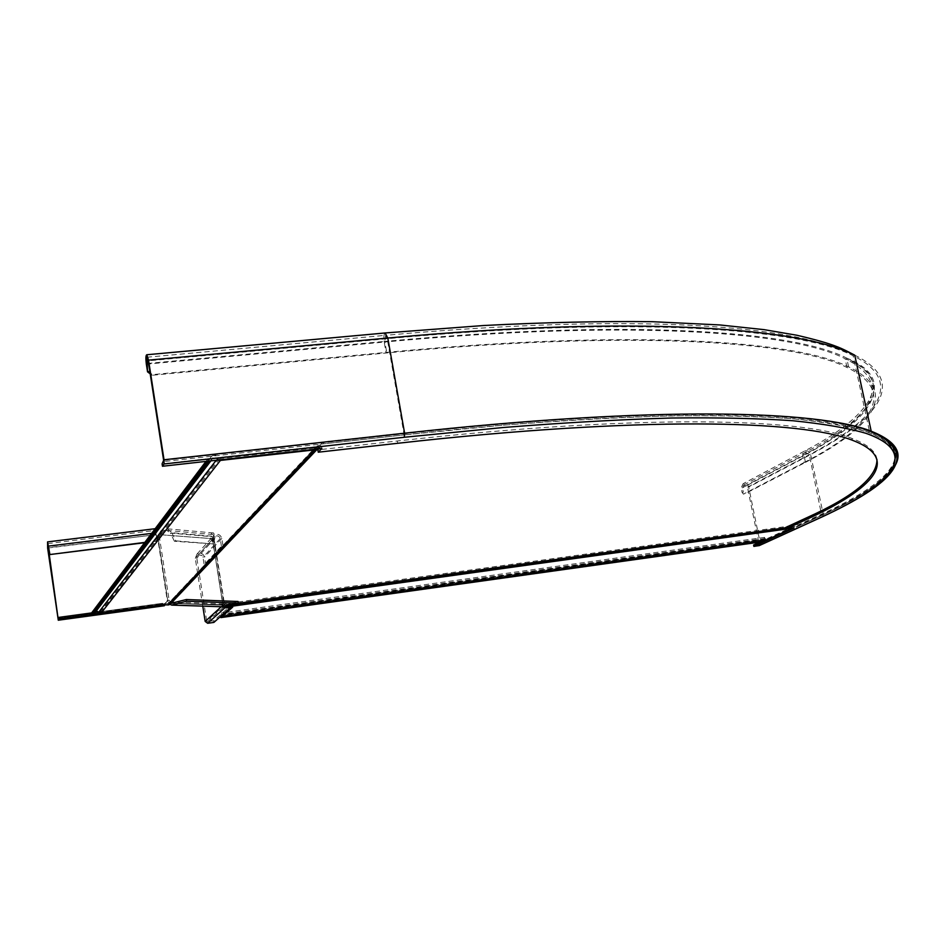 <?xml version="1.0" encoding="UTF-8"?>
<svg xmlns="http://www.w3.org/2000/svg" width="945" height="945" viewBox="0 0 945 945"><rect width="100%" height="100%" fill="white"/><g stroke="black" fill="none" stroke-linecap="round" stroke-linejoin="round"><path stroke-width="0.71" stroke-dasharray="4.72 3.54" d="M171.01 603.382L170.809 602.036L223.93 603.938L224.13 605.225L226.044 606.04L225.064 604.812L225.371 605.568L232.73 604.552M791.331 528.361L791.839 526.932L798.95 525.845L798.714 524.699L821.323 514.304C889.41 483.025 921.399 451.226 868.762 431.204C816.303 410.307 652.558 405.535 403.55 433.082L323.143 441.953L320.308 444.941L316.622 446.477L318.181 447.658L320.627 446.831L323.462 443.843L323.143 441.953M763.229 541.627L764.599 537.374L766.206 539.04L790.634 527.794L791.922 525.633L798.714 524.699M821.323 514.304L821.571 515.486C890.84 483.556 921.836 451.367 865.478 431.428C847.275 426.101 822.965 421.872 792.524 418.729C758.445 416.32 717.976 415.363 671.104 415.859C620.664 417.277 564.555 420.395 502.775 425.226L403.881 434.936C652.912 407.307 816.645 411.914 869.081 432.692C921.694 452.584 889.682 484.277 821.571 515.486L798.95 525.845M792.17 526.778L791.922 525.633M237.053 603.442L224.13 605.225L171.529 603.394L223.658 605.213L223.008 604.706L223.835 602.225L222.477 602.567L222.595 605.497L224.213 605.272L224.697 606.619M403.55 433.082L403.881 434.936L323.462 443.843M791.603 525.774L223.93 603.938L225.064 604.812L791.024 526.79L791.544 527.428L785.248 528.302M785.354 528.787L791.449 527.948L790.918 527.298L225.725 605.272L226.965 605.627L227.166 606.903M228.052 605.757L226.221 606.229M766.206 539.04L222.169 615.018L221.26 613.045L220.669 616.364L762.993 540.516M766.23 540.186L764.741 538.52L764.139 540.493M221.224 615.88L221.413 614.309L221.862 615.301L765.521 539.359M766.159 539.052L222.169 615.018L230.131 607.918M231.123 607.044L232.494 605.816L226.965 605.627L790.634 527.794M232.706 607.092L232.494 605.816M318.63 447.245L170.005 604.115L169.214 602.851L170.324 603.666L317.059 449.005M207.262 461.266L207.049 459.955L209.471 459.565L211.68 456.14C214.621 454.569 217.09 455.183 219.075 457.959L220.102 458.502L314.803 447.954L316.622 446.477L169.214 602.851L317.508 445.65M320.627 446.831L320.308 444.941M319.103 445.083L169.769 602.343M170.005 604.115L317.603 448.438L316.043 447.257L168.21 603.583L168.423 604.93M220.102 458.502L100.938 611.698L98.67 609.856L96.52 609.513L94.913 610.163L93.307 612.655L91.559 612.974M207.049 459.955L205.951 461.408M218.508 460.002L217.338 458.809L212.897 457.711L211.042 460.841M94.878 612.809L96.26 611.002M100.938 611.698L162.115 603.382L168.21 603.583L314.803 447.954M162.327 604.729L162.115 603.382M759.402 545.548L760.288 543.517L748.7 487.053C747.672 484.076 745.794 482.978 743.089 483.734L741.152 488.022L742.049 492.392L743.42 494.105L744.684 493.94L743.313 492.227L742.049 492.392M758.729 542.265L747.448 487.207L743.703 484.998L742.416 487.856L743.313 492.227M753.59 545.029L758.752 544.285L758.811 542.631M758.634 544.32L821.689 515.45L809.298 454.722L805.329 452.348L803.994 455.384L805.471 462.365L744.684 493.94M785.13 527.735L793.765 526.542L759.981 542.087M876.948 459.435C875.944 451.415 867.581 444.398 851.858 438.374C800.958 418.044 640.391 413.768 397.325 440.984L317.851 449.867M318.867 448.804L321.418 446.123L162.103 463.83M822.741 516.549L823.296 514.635L810.621 454.557C809.511 451.403 807.526 450.222 804.668 451.001L802.671 455.549L804.136 462.53L743.42 494.105M805.471 462.365C871.361 428.132 901.211 392.14 848.598 366.884C795.666 340.354 632.595 328.919 386.718 352.355L152.476 374.622L150.031 372.779M804.136 462.53C869.719 428.428 899.345 392.6 846.992 367.463C794.213 340.98 631.437 329.604 386.127 353.005L152.11 375.283L152.476 374.622M794.072 527.983L793.765 526.542M150.196 373.842L152.11 375.283M321.82 448.485L321.418 446.123M144.585 542.725L157.413 541.119L155.287 530.405L155.157 534.468L157.78 536.795L159.422 536.713L161.536 532.354L164.572 530.44L167.017 530.464L170.395 533.086L171.777 532.708L175.794 540.871L174.412 541.261L213.641 543.954L175.794 540.871M171.258 603.382L169.131 600.193L167.548 600.299L164.028 604.788M155.004 528.727L154.909 534.799L157.78 536.795L167.548 600.299L165.47 603.524L58.555 617.829M157.413 541.119L155.145 528.727M157.673 540.788L144.833 542.395M57.751 618.195L165.47 603.524L164.985 604.824L165.706 603.253M158.311 605.272L158.099 603.879L98.93 611.935M95.161 612.443L91.606 612.927M164.135 604.056L58.094 618.502L163.91 604.079L158.099 603.879M207.439 621.751L224.615 606.147L229.883 606.324L213.641 620.877L206.719 621.219L196.82 558.117L198.403 554.987L201.876 555.376L202.903 556.877L204.155 564.626L221.425 546.257L223.044 546.045L221.827 538.426C220.386 534.516 217.787 533.417 214.019 535.142L212.164 539.642L212.909 541.733L214.172 541.296L212.306 538.674L213.204 534.551L213.688 536.855L170.395 533.086L174.412 541.261M223.114 606.832L221.65 605.06L222.477 602.567L212.826 541.662L210.959 539.04C210.109 534.752 210.995 532.72 213.629 532.968L215.035 536.476L213.688 536.855L212.282 544.32M238.081 601.492L223.658 605.213M169.876 604.28L167.289 600.583L157.52 537.126L159.15 534.634C160.154 530.334 162.918 528.397 167.466 528.822L171.777 532.708L215.035 536.476L213.641 543.954M159.15 534.634L212.306 538.674L159.15 534.634M169.131 600.193L167.737 600.547L157.969 537.114L159.362 536.725L169.131 600.193M221.425 546.257L220.22 538.626C219.264 536.016 217.527 535.283 215.023 536.429L213.771 539.441L224.213 605.272L206.719 621.219M202.773 606.147L195.272 558.318L197.068 553.994C200.683 552.329 203.175 553.368 204.545 557.125L205.703 564.425L204.155 564.626M224.178 602.237L216.665 554.821L224.201 602.402L222.583 602.615L212.932 541.733L214.55 541.532L216.653 554.833L214.539 541.426M223.044 546.045L205.703 564.425M221.213 606.761L222.595 605.497L223.055 606.832M229.883 606.324L229.989 606.997M213.641 620.877L213.889 622.412M785.153 527.853L791.839 526.932M317.532 448.958L319.422 446.961M763.619 539.819L220.941 615.644M765.899 538.768L222.016 614.687M763.477 540.292L220.906 616.152M764.151 539.985L221.992 615.762M219.075 457.959L100.205 611.332M209.837 458.986L93.567 612.242M209.01 459.731L92.976 612.785M211.786 459.424L94.972 612.514M217.338 458.809L216.204 460.262M743.703 484.998L805.329 452.348C871.479 417.879 899.805 379.595 846.708 358.096C899.439 384.095 869.754 420.714 803.994 455.384L742.416 487.856M759.024 543.694L821.973 514.824C890.202 483.533 922.308 451.722 869.577 431.735L853.122 355.745C799.458 328.234 635.146 315.713 387.202 338.712L385.666 335.31C632.678 313.019 797.474 324.159 853.122 355.745C906.952 382.229 876.334 419.533 809.298 454.722L747.448 487.207M758.752 544.285L821.689 515.45C889.836 484.076 922.155 452.773 869.577 431.735C817.059 410.874 653.208 406.173 403.964 433.779L403.881 434.936L163.639 461.55M892.493 469.393C881.118 483.828 858.048 498.913 823.296 514.635L760.288 543.517M854.729 355.155C908.83 381.756 877.976 419.237 810.621 454.557L748.7 487.053M385.087 332.971C383.824 334.211 383.528 337.235 384.202 342.066C629.37 319.186 792.182 331.447 845.102 358.687C897.573 384.556 868.112 421.009 802.671 455.549L741.152 488.022M163.639 460.345L403.964 433.779L387.202 338.712L148.176 360.825M848.598 366.884L846.708 358.096C793.635 330.809 630.516 318.489 384.792 341.405L386.718 352.355M147.007 357.234L385.666 335.31L384.792 341.405L148.566 363.364M146.357 364.203L384.202 342.066L386.127 353.005M397.325 440.984L397.727 443.288M47.628 548.065L154.909 534.799L48.691 547.627M156.433 532.791L151.637 533.382M156.185 533.122L48.514 546.411M169.474 603.241L223.008 604.706L169.474 603.241M158.89 535.921L160.272 535.543M195.272 558.318L212.164 539.642L213.771 539.441L196.82 558.117M221.827 538.426L204.545 557.125M220.22 538.626L202.998 557.326M211.597 540.351L212.944 539.985M869.081 432.692L868.762 431.204M764.599 537.374L221.26 613.045M764.741 538.52L221.413 614.309M168.671 603.512L315.595 447.67M211.68 456.14L94.913 610.163M209.471 459.565L93.307 612.655M212.897 457.711L95.776 611.273M846.992 367.463L845.102 358.687C898.116 377.811 870.699 416.757 804.668 451.001L743.089 483.734M851.858 438.374L852.26 440.216M47.758 543.623L155.287 530.405M167.017 530.464L213.204 534.551M223.422 605.213L171.482 603.406M171.647 605.107L170.974 605.083M167.466 528.822L213.629 532.968M157.945 537.114L159.422 536.713M213.05 541.721L214.527 541.532M197.068 553.994L214.019 535.142M198.025 555.235L215.023 536.429M222.701 602.508L212.932 541.733"/><path stroke-width="1.42" d="M186.366 599.532L186.626 601.209L238.341 603.111L238.081 601.492L186.366 599.532L170.561 603.465M226.221 606.229L227.166 606.903L791.331 528.361M764.139 540.493L763.229 541.627L220.87 617.605L221.224 615.88M220.669 616.364L220.87 617.605M790.87 528.952L766.23 540.186M221.862 615.301L222.382 616.258L232.706 607.092L227.166 606.903M229.989 606.997L230.131 607.93L231.123 607.044M170.005 604.115L168.423 604.93L315.122 449.832L317.059 449.005M205.951 461.408L91.559 612.974L91.771 614.345L94.878 612.809M211.042 460.841L209.317 461.656L207.262 461.266M207.357 461.869L91.771 614.345M96.26 611.002L101.139 613.069L162.327 604.729L168.423 604.93M315.122 449.832L220.409 460.416L218.508 460.002M785.437 529.176L785.13 527.735L807.455 517.411L807.762 518.876L785.437 529.176L794.072 527.983L753.874 546.399L759.402 545.548M759.981 542.087L753.59 545.029L753.874 546.399M807.455 517.411C853.961 496.373 877.125 477.048 876.948 459.435M807.762 518.876C872.518 489.026 902.073 459.01 852.26 440.216C801.384 420.041 640.828 415.965 397.727 443.288L318.252 452.206L317.851 449.867L318.867 448.804M318.252 452.206L321.82 448.485L162.469 466.263L162.103 463.83L163.639 460.345L148.176 360.825L147.007 357.234L147.538 371.834L150.196 373.842M162.469 466.263L164.017 463.983L164.028 459.766L148.542 360.139L146.794 354.753C145.778 355.226 145.624 358.379 146.357 364.203L147.538 371.834M150.031 372.779L147.904 371.172M91.606 612.927L58.85 617.38L58.094 618.502L47.758 543.623L49.683 554.573L144.833 542.395M164.028 604.788L164.17 605.757L158.358 605.568L59.098 619.105L58.295 620.239L47.628 548.065L47.557 541.898L49.872 554.242M144.585 542.725L49.683 554.573M164.962 604.883L164.335 605.757L58.354 620.203L164.265 605.769M216.204 460.262L98.953 611.97L95.161 612.443M59.098 619.105L58.85 617.38M186.626 601.209L171.789 605.072L169.876 604.28M238.341 603.111L223.906 606.82L171.647 605.107M224.697 606.619L224.875 607.753L230.131 607.93L213.889 622.412L207.687 623.287L205.171 621.432L202.773 606.147M223.055 606.832L224.875 607.753L207.687 623.287M228.052 605.757L785.354 528.787M232.73 604.552L785.248 528.302M237.053 603.442L785.153 527.853M171.01 603.382L317.532 448.958M763.702 541.414L221.095 617.404M221.992 615.762L221.236 615.868M766.43 540.162L222.382 616.258L766.3 540.197M209.317 461.656L93.177 614.155M220.409 460.416L101.139 613.069M164.017 463.983L404.295 437.263L503.201 427.506C564.98 422.628 621.089 419.462 671.541 418.009C718.401 417.466 758.87 418.375 792.949 420.749C823.378 423.832 847.689 428.014 865.88 433.294C922.202 453.068 891.182 485.128 821.878 516.95L758.918 545.69M821.878 516.95L822.741 516.549M146.794 354.753L385.513 332.935L483.946 325.493C545.56 322.363 601.658 321.099 652.263 321.69L719.629 324.926L763.997 329.628L796.942 335.262C836.514 344.476 842.302 348.823 854.729 355.155C800.911 327.596 636.304 315.016 387.804 338.038L385.087 332.971M892.493 469.393C904.306 454.356 897.218 441.622 871.207 431.192C818.547 410.295 654.401 405.559 404.602 433.2L387.804 338.038L148.542 360.139M404.295 437.263L404.602 433.2L164.028 459.766M148.566 363.364L146.711 363.53M48.691 547.627L47.805 547.734M58.555 617.829L57.928 617.912M151.637 533.382L48.691 546.08M223.906 606.82L171.789 605.072M221.213 606.761L205.171 621.432M169.45 604.635L316.705 449.277M210.676 461.136L94.157 613.766M854.729 355.155L871.207 431.192C923.69 454.947 890.544 485.139 822.28 516.832L759.307 545.584M47.557 541.898L155.098 528.716"/></g></svg>
